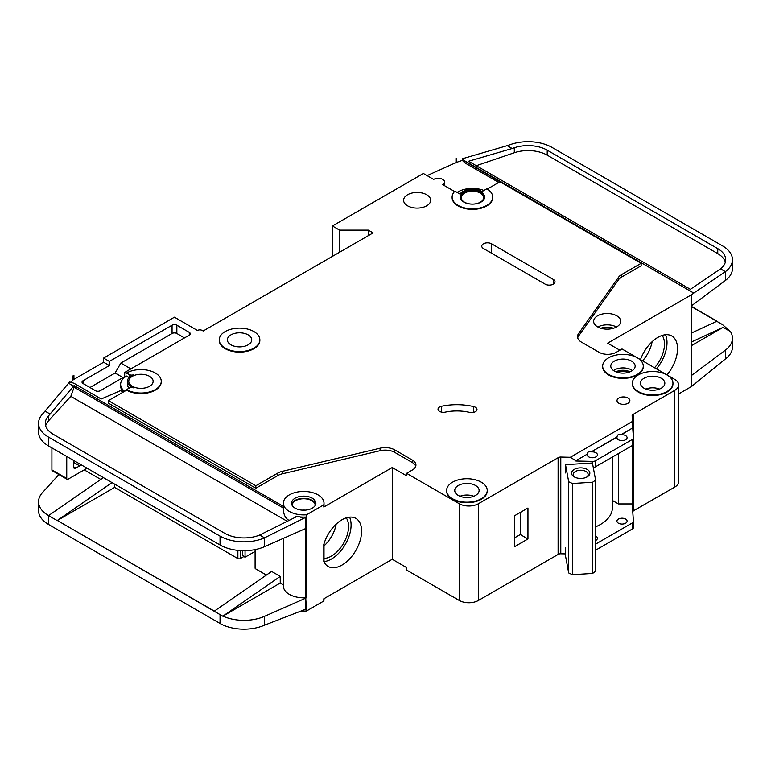 <?xml version="1.0" encoding="UTF-8"?>
<svg xmlns="http://www.w3.org/2000/svg" width="771" height="771" viewBox="0 0 771 771"><rect width="100%" height="100%" fill="white"/><g stroke="black" fill="none" stroke-linecap="round" stroke-linejoin="round"><path stroke-width="1.16" d="M574.241 476.883L574.241 476.883A9.136 5.272 180 0 1 574.241 469.423A9.136 5.272 180 0 1 587.165 469.423A9.136 5.272 180 0 1 587.165 476.883A9.136 5.272 180 0 1 574.241 476.883M586.509 477.23A7.45 4.298 0 0 0 588.148 474.531A7.45 4.298 0 0 0 585.97 471.495A7.45 4.298 0 0 0 577.855 470.561A7.45 4.298 0 0 0 573.258 474.531A7.45 4.298 0 0 0 574.896 477.23M568.69 481.759L572.41 483.494L592.6 482.241L592.6 573.441L595.607 571.292L595.607 480.092L592.436 462.995L565.509 464.662L568.69 481.759L568.69 572.959L572.41 574.694L592.6 573.441M592.6 482.241L595.607 480.092M595.607 526.853A40.612 23.448 0 0 0 612.367 507.877L612.367 457.058M565.509 547.564L565.509 555.862L568.69 572.959M565.509 464.662L565.509 472.951M572.41 483.494L572.41 574.694M51.908 469.925L66.749 478.492A1.696 0.973 120 0 0 67.096 479.273L52.264 470.705A1.696 0.973 -60 0 1 51.908 469.925L51.908 447.912M66.749 478.492L66.749 456.471M67.096 479.273A1.696 0.973 120 0 0 67.703 479.292A6.766 3.913 120 0 0 68.667 478.858L85.417 469.182A6.766 3.913 120 0 0 86.872 468.084M73.447 460.335L73.447 466.696A3.383 1.956 120 0 0 74.151 468.248A3.383 1.956 120 0 0 75.847 468.074L79.673 465.867A3.383 1.956 120 0 0 80.965 464.682M315.204 505.487A11.507 6.64 0 0 0 315.204 505.381A11.507 6.64 0 0 0 311.831 500.687A11.507 6.64 0 0 0 299.293 499.251A11.507 6.64 0 0 0 292.18 505.381A11.507 6.64 0 0 0 292.19 505.487M301.432 610.998A20.306 11.729 0 0 0 306.569 610.96L323.801 601.004A20.306 11.729 0 0 0 324.003 599.346L324.003 598.682M305.711 528.511L305.711 597.747L306.569 610.96M306.569 514.777L323.801 504.832A20.306 11.729 0 0 0 324.003 503.174A20.306 11.729 0 0 0 318.057 494.886A20.306 11.729 0 0 0 295.919 492.341A20.306 11.729 0 0 0 283.381 503.174A20.306 11.729 0 0 0 289.337 511.462A20.306 11.729 0 0 0 306.569 514.777L306.569 516.994A20.306 11.729 180 0 1 300.17 516.936L295.447 516.204L295.447 517.225M123.755 391.774L120.247 390.714L101.223 398.993L73.929 383.235L69.718 381.953L68.571 383.216L73.582 386.117L74.103 385.548L74.103 387.206L283.468 508.079L283.468 506.422A20.306 11.729 180 0 1 283.381 505.381L283.381 503.174M283.468 508.079C283.246 514.17 285.203 518.343 289.337 520.608M291.66 504.282A12.182 7.035 180 0 1 299.929 498.692A12.182 7.035 180 0 1 312.313 500.408A12.182 7.035 180 0 1 315.725 504.282M312.313 498.201A12.182 7.035 0 0 0 299.032 496.678A12.182 7.035 0 0 0 291.505 503.174A12.182 7.035 0 0 0 295.081 508.147A12.182 7.035 0 0 0 308.352 509.67A12.182 7.035 0 0 0 315.879 503.174A12.182 7.035 0 0 0 312.313 498.201M628.326 372.422A8.635 4.983 0 0 0 617.61 372.422M475.408 407.261A5.416 3.123 180 0 1 476.989 409.478A5.416 3.123 180 0 1 469.549 412.369A33.847 19.545 180 0 0 445.291 412.128A5.416 3.123 180 0 1 438.024 409.189A5.416 3.123 180 0 1 441.59 406.25A44.679 25.8 180 0 1 473.606 406.577A5.416 3.123 180 0 1 475.408 407.261M454.919 191.7L442.747 184.664A6.428 3.71 0 0 0 444.636 182.043A6.428 3.71 0 0 0 442.747 179.421A6.428 3.71 0 0 0 433.649 179.421L423.366 173.475L332.417 225.98L339.597 230.134L368.316 230.134L373.097 232.89L203.168 331L202.214 330.451A3.383 1.956 0 0 0 197.424 330.451L174.448 317.18L103.603 358.081L109.347 361.397L109.347 365.55L103.603 362.235L103.603 358.081M637.328 357.811A20.306 11.729 0 0 0 615.2 355.267A20.306 11.729 0 0 0 602.662 366.1A20.306 11.729 0 0 0 608.608 374.388A20.306 11.729 0 0 0 630.736 376.932A20.306 11.729 0 0 0 643.274 366.1A20.306 11.729 0 0 0 637.328 357.811L622.014 348.964L616.27 352.28A12.182 7.035 0 0 1 599.038 352.28L581.469 342.141A13.541 7.816 0 0 1 577.508 336.619A13.541 7.816 0 0 1 578.52 333.65L618.583 277.184L618.583 279.671A13.541 7.816 180 0 1 621.542 277.107L641.154 265.783L641.154 263.296L621.542 274.621A13.541 7.816 0 0 0 618.583 277.184M643.274 366.379A20.306 11.729 180 0 1 643.274 366.649A20.306 11.729 180 0 1 630.736 377.482A20.306 11.729 180 0 1 608.608 374.947A20.306 11.729 180 0 1 602.662 366.649A20.306 11.729 180 0 1 602.662 366.379M575.86 460.73L587.309 454.119L575.86 460.73L570.338 457.28L632.519 421.39L632.124 415.868A3.383 1.956 0 0 1 632.124 415.791A3.383 1.956 0 0 1 633.02 414.461L674.664 390.415A13.541 7.816 0 0 0 678.634 384.893A13.541 7.816 0 0 0 674.664 379.361L667.021 374.947A20.306 11.729 0 0 0 644.874 372.403A20.306 11.729 0 0 0 632.336 383.235A20.306 11.729 0 0 0 638.282 391.523A20.306 11.729 0 0 0 660.419 394.068A20.306 11.729 0 0 0 672.958 383.235A20.306 11.729 0 0 0 667.011 374.947L637.347 357.821M672.948 383.515A20.306 11.729 180 0 1 672.958 383.785A20.306 11.729 180 0 1 660.419 394.617A20.306 11.729 180 0 1 638.282 392.073A20.306 11.729 180 0 1 632.336 383.785A20.306 11.729 180 0 1 632.345 383.515M225.19 348.135A20.306 11.729 0 0 0 247.318 350.68A20.306 11.729 0 0 0 259.856 339.847A20.306 11.729 0 0 0 253.91 331.559A20.306 11.729 0 0 0 231.782 329.015A20.306 11.729 0 0 0 219.243 339.847A20.306 11.729 0 0 0 225.19 348.135M259.856 340.117A20.306 11.729 180 0 1 259.856 340.397A20.306 11.729 180 0 1 247.318 351.229A20.306 11.729 180 0 1 225.19 348.685A20.306 11.729 180 0 1 219.243 340.397A20.306 11.729 180 0 1 219.243 340.117M248.166 334.874A12.182 7.035 0 0 0 234.885 333.342A12.182 7.035 0 0 0 227.368 339.847A12.182 7.035 0 0 0 230.934 344.82A12.182 7.035 0 0 0 244.214 346.343A12.182 7.035 0 0 0 251.731 339.847A12.182 7.035 0 0 0 248.166 334.874M126.579 373.01L129.22 374.533A3.383 1.956 180 0 0 133.479 374.783A13.541 7.816 180 0 0 127.408 381.298A13.541 7.816 180 0 0 133.479 387.823A3.383 1.956 180 0 0 129.22 388.073L126.579 389.586A20.306 11.729 0 0 0 148.716 392.131A20.306 11.729 0 0 0 161.255 381.298A20.306 11.729 0 0 0 155.308 373.01A20.306 11.729 0 0 0 126.579 373.01L126.579 373.559L124.671 372.46L124.671 376.605L100.259 390.695A3.383 1.956 180 0 1 95.469 390.695L83.027 383.515A3.383 1.956 180 0 1 82.034 382.127A3.383 1.956 180 0 1 83.027 380.749L109.347 365.55M452.558 498.75A20.306 11.729 0 0 0 474.695 501.295A20.306 11.729 0 0 0 487.233 490.462A20.306 11.729 0 0 0 481.277 482.174A20.306 11.729 0 0 0 459.15 479.629A20.306 11.729 0 0 0 446.611 490.462A20.306 11.729 0 0 0 452.558 498.75M487.224 490.741A20.306 11.729 180 0 1 487.233 491.011A20.306 11.729 180 0 1 474.695 501.844A20.306 11.729 180 0 1 452.558 499.309A20.306 11.729 180 0 1 446.611 491.011A20.306 11.729 180 0 1 446.621 490.741M460.248 197.386A12.182 7.035 180 0 1 467.987 191.102A12.182 7.035 180 0 1 481.046 192.683A12.182 7.035 180 0 1 484.602 197.386M481.046 192.133A12.182 7.035 0 0 0 467.766 190.61A12.182 7.035 0 0 0 460.239 197.106A12.182 7.035 0 0 0 463.814 202.079A12.182 7.035 0 0 0 477.085 203.602A12.182 7.035 0 0 0 484.612 197.106A12.182 7.035 0 0 0 481.046 192.133M492.736 197.106A20.306 11.729 0 0 1 472.43 208.825A20.306 11.729 0 0 1 452.114 197.106A20.306 11.729 0 0 1 454.042 192.124A1.349 0.781 180 0 1 456.23 191.902L459.959 194.051A13.541 7.816 180 0 1 482 191.574A13.541 7.816 180 0 1 482.829 192.104A1.349 0.781 180 0 1 482.521 191.603A1.349 0.781 180 0 1 482.916 191.054L486.79 188.818A20.306 11.729 0 0 1 492.736 197.106L492.736 197.655A20.306 11.729 180 0 1 472.43 209.384A20.306 11.729 180 0 1 452.114 197.655A20.306 11.729 180 0 1 452.124 197.386M654.54 367.748A24.19 13.965 120 0 0 662.154 335.443M642.571 360.838A24.19 13.965 120 0 0 652.102 341.726M640.489 359.633A27.756 16.027 -60 0 1 657.914 337.361A27.756 16.027 -60 0 1 671.792 335.983A27.756 16.027 -60 0 1 666.954 374.908M656.42 368.837A27.756 16.027 120 0 0 665.489 334.739M631.584 361.127A12.182 7.035 0 0 0 618.303 359.604A12.182 7.035 0 0 0 610.786 366.1A12.182 7.035 0 0 0 614.352 371.073A12.182 7.035 0 0 0 627.633 372.595A12.182 7.035 0 0 0 635.15 366.1A12.182 7.035 0 0 0 631.584 361.127M426.71 194.755A13.541 7.816 0 0 0 411.955 193.058A13.541 7.816 0 0 0 403.599 200.287A13.541 7.816 0 0 0 407.57 205.809A13.541 7.816 0 0 0 422.315 207.505A13.541 7.816 0 0 0 430.681 200.287A13.541 7.816 0 0 0 426.71 194.755M480.323 193.097A11.17 6.447 0 0 0 468.151 191.7A11.17 6.447 0 0 0 461.26 197.655A11.17 6.447 0 0 0 464.527 202.214A11.17 6.447 0 0 0 476.7 203.611A11.17 6.447 0 0 0 483.6 197.655A11.17 6.447 0 0 0 480.323 193.097M149.564 376.325A12.182 7.035 0 0 0 136.284 374.802A12.182 7.035 0 0 0 128.757 381.298A12.182 7.035 0 0 0 132.323 386.271A12.182 7.035 0 0 0 145.603 387.803A12.182 7.035 0 0 0 153.13 381.298A12.182 7.035 0 0 0 149.564 376.325M661.267 378.262A12.182 7.035 0 0 0 647.987 376.73A12.182 7.035 0 0 0 640.46 383.235A12.182 7.035 0 0 0 644.026 388.208A12.182 7.035 0 0 0 657.306 389.731A12.182 7.035 0 0 0 664.833 383.235A12.182 7.035 0 0 0 661.267 378.262M475.534 485.489A12.182 7.035 0 0 0 462.263 483.966A12.182 7.035 0 0 0 454.736 490.462A12.182 7.035 0 0 0 458.302 495.435A12.182 7.035 0 0 0 471.582 496.958A12.182 7.035 0 0 0 479.109 490.462A12.182 7.035 0 0 0 475.534 485.489M627.999 398.019A6.428 3.71 0 0 0 620.983 397.21A6.428 3.71 0 0 0 617.012 400.641A6.428 3.71 0 0 0 618.901 403.272A6.428 3.71 0 0 0 625.907 404.071A6.428 3.71 0 0 0 629.878 400.641A6.428 3.71 0 0 0 627.999 398.019M632.519 421.39L632.74 427.886L621.291 434.497C618.911 433.697 617.475 434.526 616.983 436.984L591.617 451.633C589.237 450.833 587.801 451.661 587.309 454.119M591.617 451.633L616.983 437.263A5.079 2.93 0 0 0 616.935 437.677A5.079 2.93 0 0 0 618.419 439.749A5.079 2.93 0 0 0 623.951 440.386A5.079 2.93 0 0 0 627.093 437.677A5.079 2.93 0 0 0 625.599 435.605A5.079 2.93 0 0 0 621.291 434.777L632.74 427.886M587.309 454.398A5.079 2.93 0 0 0 587.261 454.813A5.079 2.93 0 0 0 588.745 456.885A5.079 2.93 0 0 0 594.277 457.521A5.079 2.93 0 0 0 597.409 454.813A5.079 2.93 0 0 0 595.925 452.741A5.079 2.93 0 0 0 591.617 451.912M616.742 315.802A13.541 7.816 0 0 0 601.987 314.105A13.541 7.816 0 0 0 593.631 321.334A13.541 7.816 0 0 0 597.602 326.856A13.541 7.816 0 0 0 612.357 328.552A13.541 7.816 0 0 0 620.713 321.334A13.541 7.816 0 0 0 616.742 315.802M595.607 540.51A5.079 2.93 0 0 0 597.409 538.274A5.079 2.93 0 0 0 595.925 536.202A5.079 2.93 0 0 0 595.607 536.038M625.599 519.066A5.079 2.93 0 0 0 620.067 518.43A5.079 2.93 0 0 0 616.935 521.138A5.079 2.93 0 0 0 618.419 523.21A5.079 2.93 0 0 0 623.951 523.846A5.079 2.93 0 0 0 627.093 521.138A5.079 2.93 0 0 0 625.599 519.066M324.003 558.416A24.19 13.965 120 0 0 331.453 556.093A24.19 13.965 120 0 0 346.295 537.599A24.19 13.965 120 0 0 346.227 517.842M324.003 545.878A24.19 13.965 120 0 0 336.175 524.126M341.987 519.76A27.756 16.027 -60 0 1 355.865 518.382A27.756 16.027 -60 0 1 360.115 540.625A27.756 16.027 -60 0 1 341.987 565.076A27.756 16.027 -60 0 1 328.109 566.454A27.756 16.027 -60 0 1 323.801 561.433L323.801 544.413A27.756 16.027 -60 0 1 341.987 519.76M349.562 517.139A27.756 16.027 -60 0 1 331.453 559.004A27.756 16.027 -60 0 1 324.003 561.606M114.619 484.101L114.619 487.426L237.873 558.59L237.873 550.378M255.587 567.427L255.587 549.511L255.587 568.815L266.4 575.05M214.328 611.114L57.333 520.473L214.184 611.23L271.623 571.436L280.239 576.409L280.239 583.04L283.381 584.861M84.222 469.876L100.779 479.437M300.17 516.936L303.08 518.613L305.75 517.437A3.383 1.956 0 0 0 306.087 517.264L306.087 597.968A3.383 1.956 0 0 1 305.75 598.142L264.52 616.328L264.52 625.165L305.75 609.196A3.383 1.956 180 0 0 306.087 609.023M323.801 601.004L323.801 598.797L392.246 559.274L406.606 567.572L406.606 570.058L459.265 600.455A13.541 7.816 0 0 0 478.405 600.455L558.108 554.436L558.108 457.434L558.349 554.301A3.383 1.956 0 0 1 560.787 553.78L565.509 553.896M306.087 528.328A3.383 1.956 180 0 1 305.75 528.492L264.52 546.678A33.847 19.545 180 0 1 222.954 546.475A33.847 19.545 180 0 1 220.043 544.972L222.954 546.475M305.711 597.747A20.306 11.729 180 0 1 283.381 586.085L283.381 538.36M280.239 583.04L222.954 616.116A33.847 19.545 0 0 0 264.52 616.328M295.447 516.204L296.392 516.753L259.682 535.045L264.52 537.84L264.52 546.678M303.08 518.613L264.52 537.84A33.847 19.545 0 0 1 220.043 536.124L220.043 544.972M74.103 385.548L283.468 506.422M324.003 503.174L324.003 505.381A20.306 11.729 180 0 1 323.801 507.039L392.246 467.525L392.246 559.274M161.245 381.578A20.306 11.729 180 0 1 161.255 381.847A20.306 11.729 180 0 1 148.716 392.68A20.306 11.729 180 0 1 126.579 390.145L108.393 400.641L255.827 485.759L277.839 473.057A13.541 7.816 0 0 1 282.273 471.351L380.084 448.211A13.541 7.816 0 0 1 394.791 449.917L412.35 460.065A12.182 7.035 0 0 1 415.926 465.038A12.182 7.035 0 0 1 412.35 470.011L406.606 473.327L406.606 475.813L392.246 467.525M412.35 460.065L412.35 462.552A12.182 7.035 180 0 1 415.733 466.282M412.35 462.552L394.791 452.413A13.541 7.816 180 0 0 380.084 450.707L282.273 473.837A13.541 7.816 180 0 0 277.839 475.543L255.827 488.255L255.827 485.759M108.393 400.641L108.393 403.137L255.827 488.255M306.087 517.264L306.569 516.994M287.246 521.312L70.807 396.352L48.428 420.956A27.081 15.632 0 0 0 45.662 425.737M255.095 551.41L245.053 557.202L245.053 550.687M245.053 557.202L244.099 556.652A3.383 1.956 -120 0 1 242.663 555.265L242.663 550.677M243.867 556.508L240.273 558.59A1.696 0.973 180 0 1 237.873 558.59M619.855 350.207L607.654 343.162L691.568 294.715L691.568 386.464L678.634 393.933M633.02 511.048L674.664 487.147A13.541 7.816 0 0 0 678.634 481.615L678.634 384.893M633.02 445.031L633.02 511.192A3.383 1.956 0 0 0 632.731 511.404M558.349 457.579A3.383 1.956 0 0 1 560.787 457.058L570.338 457.28M575.86 461.01L592.764 461.405A3.383 1.956 0 0 0 595.299 460.836L632.451 439.393A3.383 1.956 0 0 0 633.444 438.005A3.383 1.956 0 0 0 633.434 437.928L632.74 428.165M632.201 445.619L632.201 503.935L618.429 503.935L618.429 453.57M595.607 544.124L632.451 522.854A3.383 1.956 0 0 0 633.444 521.466A3.383 1.956 0 0 0 633.434 521.389L632.201 503.935M595.299 460.836L595.299 466.918A3.383 1.956 180 0 1 593.265 467.477M595.299 466.918L632.451 445.465A3.383 1.956 180 0 0 633.444 444.086A3.383 1.956 180 0 0 633.434 444.009L633.434 438.082M487.253 189.097L499.945 181.763L641.154 263.296M189.29 332.388L189.29 335.144A3.383 1.956 180 0 0 190.283 333.766A3.383 1.956 180 0 0 189.29 332.388L176.848 325.198A3.383 1.956 180 0 0 172.058 325.198L109.347 361.397M189.29 335.144L124.671 372.46M406.606 473.327L459.265 503.723A13.541 7.816 0 0 0 478.405 503.723L558.108 457.714M483.436 248.513A5.754 3.325 180 0 1 481.75 246.161A5.754 3.325 180 0 1 485.306 243.087A5.754 3.325 180 0 1 491.57 243.809L553.318 279.459A5.754 3.325 180 0 1 555.004 281.81A5.754 3.325 180 0 1 551.458 284.875A5.754 3.325 180 0 1 545.184 284.162L483.436 248.513M125.22 376.923L124.671 376.605M70.903 382.32L72.725 380.315A6.766 3.913 180 0 1 73.929 379.361L103.603 362.235M129.104 377.501L126.579 376.046A20.306 11.729 0 0 0 120.633 384.344L120.633 386.001A20.306 11.729 0 0 0 123.071 391.572M483.909 190.476A20.306 11.729 0 0 0 457.136 192.422M323.801 504.832L323.801 507.039M120.633 384.344A20.306 11.729 0 0 0 124.594 391.292M72.725 376.161L73.929 375.217A6.766 3.913 0 0 0 72.725 376.161L72.725 380.315M58.904 474.541L42.434 492.65A33.847 19.545 0 0 0 38.55 501.738A33.847 19.545 0 0 0 45.865 513.872L48.708 515.5M68.571 383.216L42.434 414.162A33.847 19.545 0 0 0 38.55 423.25A33.847 19.545 0 0 0 48.467 437.07L220.043 536.124M73.929 375.217L73.929 379.361M332.417 225.98L332.417 256.386M691.568 386.464L725.386 358.978A33.847 19.545 180 0 0 732.45 347.037L732.45 338.19A33.847 19.545 0 0 0 730.455 331.588L722.533 324.639L716.789 321.314L691.423 333.043M456.692 158.18A6.766 3.913 0 0 0 455.969 158.469L456.692 158.18L456.692 162.324L462.34 160.397L464.923 162.932L498.75 182.457M716.789 321.314L714.505 322.374M45.865 513.872L48.563 515.616L103.391 477.625M57.353 520.483L114.619 487.426M255.587 568.815A1.696 0.973 180 0 1 255.095 568.121L255.095 549.607M48.467 437.07L48.467 445.917L222.8 546.562M264.52 625.165A33.847 19.545 180 0 1 220.043 623.46L48.467 524.396A33.847 19.545 180 0 1 38.55 510.585L38.55 501.738M48.467 445.917L45.865 444.231A33.847 19.545 180 0 1 38.55 432.097L38.55 423.25M732.45 259.702A33.847 19.545 0 0 0 722.533 245.882L552.007 147.425A33.847 19.545 0 0 0 510.865 144.418L507.183 145.671L512.127 148.524L514.305 147.781A27.081 15.632 180 0 1 547.217 150.191L717.753 248.648A27.081 15.632 180 0 1 725.684 259.702A27.081 15.632 180 0 1 720.548 268.857L725.386 271.652A33.847 19.545 0 0 0 732.45 259.702L732.45 268.549A33.847 19.545 180 0 1 725.386 280.49L691.568 305.769M730.455 331.588L723.121 327.347L691.423 345.649M732.45 338.19A33.847 19.545 0 0 1 725.386 350.14L691.568 375.41M259.682 535.045A27.081 15.632 180 0 1 224.824 533.368L53.247 434.304A27.081 15.632 180 0 1 45.316 423.25A27.081 15.632 180 0 1 48.428 415.983L73.582 386.117M45.142 411.184L50.163 414.075M502.104 183.006L464.923 161.264L462.34 158.778L462.34 160.397M464.161 160.522L693.755 293.076L691.568 294.715M725.386 280.49L725.386 271.652L693.755 293.076M720.548 268.857L690.373 289.318L468.566 161.264L512.127 148.524M507.183 145.671L462.34 158.778M595.607 550.205L632.451 528.935A3.383 1.956 0 0 0 633.444 527.547A3.383 1.956 0 0 0 633.434 527.47L633.434 521.553M691.423 306.405L716.789 321.054M220.043 623.46L220.043 614.612L222.8 616.193L214.184 611.23M112.007 482.598L57.179 520.57L48.563 515.597M633.02 414.461L633.02 432.078M633.261 414.326L633.261 435.422M633.261 444.713L633.261 511.048M455.969 158.469L455.969 162.614A6.766 3.913 180 0 1 456.692 162.324M427.095 175.634L455.969 162.614M339.597 230.134L339.597 252.242M368.316 230.134L368.316 235.656M514.546 546.706L514.546 515.751L527.952 508.012L527.952 538.968L514.546 546.706M691.423 306.588L716.616 321.131M691.423 306.607L716.616 321.15M618.583 279.671L578.52 336.137A13.541 7.816 180 0 0 577.681 337.862M612.367 500.437L618.429 503.935M725.338 262.188A27.081 15.632 0 0 0 717.753 253.62L547.217 155.164A27.081 15.632 0 0 0 514.305 152.754L476.285 165.717M70.807 396.352L74.103 387.206M723.121 327.347L691.423 341.996M222.8 616.193L280.239 576.409M129.104 388.131A13.541 7.816 180 0 1 127.408 384.344L127.408 381.298M126.579 389.586L126.579 390.145M464.923 161.264L464.923 162.932M184.5 337.91L176.848 333.486A3.383 1.956 0 0 0 172.058 333.486L120.835 363.064L130.887 368.866M120.835 363.064L115.091 373.01L89.966 387.514M115.091 373.01L122.994 377.568M514.546 537.859L520.29 534.544L520.29 512.436M520.29 534.544L527.952 538.968M73.447 462.272L79.673 465.867M73.447 466.696L75.847 468.074M645.761 389.037A12.182 7.035 180 0 1 659.533 389.037M654.068 390.222A10.495 6.062 0 0 0 651.225 390.222M460.036 496.264A12.182 7.035 180 0 1 473.808 496.264M468.344 497.449A10.495 6.062 0 0 0 465.501 497.449M597.843 326.991A13.541 7.816 180 0 1 616.501 326.991M613.465 328.253A11.844 6.843 0 0 0 600.879 328.253M302.02 510.142A11.507 6.64 180 0 1 305.364 510.142M613.494 370.523A12.182 7.035 180 0 1 631.584 369.964A12.182 7.035 180 0 1 632.442 370.523M630.023 371.834A10.495 6.062 0 0 0 615.923 371.834M240.273 550.581L240.273 558.59M560.787 457.058L560.787 553.78M592.764 461.405L592.764 464.788M632.451 439.393L632.451 445.465M459.265 503.723L459.265 600.455M632.451 522.854L632.451 528.935M725.386 350.14L725.386 358.978M48.467 515.558L48.467 524.396M305.75 598.142L305.75 609.196M305.75 517.437L305.75 528.492M674.664 390.415L674.664 487.147M478.405 503.723L478.405 600.455M547.217 150.191L547.217 155.164M717.753 248.648L717.753 253.62M514.305 147.781L514.305 152.754M48.428 415.983L48.428 420.956M129.22 374.533L129.22 377.395M176.848 325.198L176.848 333.486M172.058 325.198L172.058 333.486M83.027 380.749L83.027 383.515M394.791 449.917L394.791 452.413M380.084 448.211L380.084 450.707M282.273 471.351L282.273 473.837M277.839 473.057L277.839 475.543M621.542 274.621L621.542 277.107M578.52 333.65L578.52 336.137M473.606 406.577L473.606 412.369M441.59 406.25L441.59 412.128M491.57 243.809L491.57 253.206M553.318 279.459L553.318 284.162M643.274 366.1L643.274 366.649M672.958 383.235L672.958 383.785M259.856 339.847L259.856 340.397M487.233 490.462L487.233 491.011M633.444 438.005L633.444 444.086M633.444 521.466L633.444 527.547M452.114 197.106L452.114 197.655M446.611 490.462L446.611 491.011M161.255 381.298L161.255 381.847M219.243 339.847L219.243 340.397M632.336 383.235L632.336 383.785M602.662 366.1L602.662 366.649M444.636 182.043L444.636 185.753M324.003 543.728L324.003 561.876"/></g></svg>
